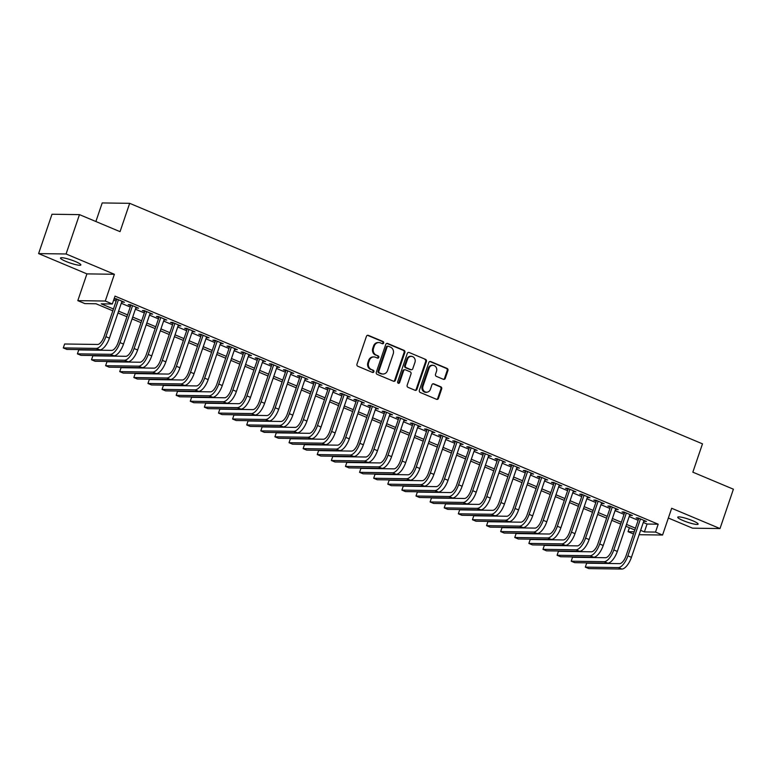 <?xml version="1.0" encoding="UTF-8"?>
<svg xmlns="http://www.w3.org/2000/svg" width="772" height="772" viewBox="0 0 772 772"><rect width="100%" height="100%" fill="white"/><g stroke="black" fill="none" stroke-linecap="round" stroke-linejoin="round"><path stroke-width="1.16" d="M383.665 343.019A1.158 1.033 90.8 0 0 383.066 341.533L368.35 335.357A1.65 1.486 90.8 0 0 366.439 336.322L356.973 364.133A1.65 1.486 90.8 0 0 357.832 366.256L372.538 372.442A1.158 1.033 90.8 0 0 373.88 371.766A1.158 1.033 90.8 0 0 373.281 370.27L371.371 369.479A5.279 4.738 90.8 0 1 368.63 362.666L369.412 360.35A5.279 4.738 90.8 0 1 373.918 356.934A5.279 4.738 90.8 0 1 375.53 357.272L377.431 358.063A1.158 1.033 90.8 0 0 378.772 357.397A1.158 1.033 90.8 0 0 378.174 355.902L376.263 355.101A5.279 4.738 90.8 0 1 373.523 348.297L374.304 345.981A5.279 4.738 90.8 0 1 378.811 342.565A5.279 4.738 90.8 0 1 380.422 342.903L382.323 343.694A1.158 1.033 90.8 0 0 383.665 343.019M382.304 343.694A1.158 1.033 90.8 0 0 382.323 341.523L367.607 335.347A1.65 1.486 90.8 0 0 367.472 335.299M372.519 372.432A1.158 1.033 90.8 0 0 372.538 370.261L371.371 369.479M377.411 358.063A1.158 1.033 90.8 0 0 377.431 355.892L376.263 355.101M692.677 520.733A10.769 1.621 -161.2 0 0 677.739 517.201A10.769 1.621 -161.2 0 0 683.172 520.598A10.769 1.621 -161.2 0 0 698.12 524.14A10.769 1.621 -161.2 0 0 692.677 520.733M75.434 261.554A10.769 1.621 -161.2 0 0 60.486 258.022A10.769 1.621 -161.2 0 0 65.929 261.418A10.769 1.621 -161.2 0 0 80.867 264.96A10.769 1.621 -161.2 0 0 75.434 261.554M443.369 379.313A1.65 1.486 90.8 0 0 445.28 378.348L447.934 370.541A1.65 1.486 90.8 0 0 447.075 368.418L430.737 361.557A1.65 1.486 90.8 0 0 428.827 362.512L419.36 390.333A1.65 1.486 90.8 0 0 420.219 392.456L436.556 399.317A1.65 1.486 90.8 0 0 438.467 398.352L441.68 388.924A1.65 1.486 90.8 0 0 440.822 386.801L433.825 383.867A1.65 1.486 90.8 0 0 431.915 384.832L430.322 389.503A4.42 3.966 90.8 0 1 422.911 386.396L429.145 368.08A4.42 3.966 90.8 0 1 436.556 371.197L435.514 374.246A1.65 1.486 90.8 0 0 436.373 376.369L443.369 379.313M643.298 522.47L647.061 524.043L658.198 524.198L655.515 532.072L662.569 535.035L639.129 534.707M79.468 214.626L66.074 253.978L38.6 253.592L51.994 214.24L79.468 214.626L120.036 231.658L129.677 203.325L702.481 443.842L692.841 472.175L733.4 489.207L720.006 528.559L671.679 508.275L662.569 535.035M38.6 253.592L86.918 273.886L114.391 274.272L66.074 253.978M114.391 274.272L105.281 301.032L112.336 303.994L101.2 303.84L113.445 308.974M658.198 524.198L115.018 296.12L112.336 303.994M404.866 352.457A1.65 1.486 90.8 0 0 404.007 350.334L387.669 343.472A1.65 1.486 90.8 0 0 385.759 344.428L376.292 372.249A1.65 1.486 90.8 0 0 377.151 374.372L393.488 381.233A1.65 1.486 90.8 0 0 395.399 380.268L404.866 352.457L404.123 352.447A1.65 1.486 90.8 0 0 403.264 350.324L386.926 343.463A1.65 1.486 90.8 0 0 386.791 343.415M409.199 352.514L425.546 359.376A1.65 1.486 90.8 0 1 426.405 361.499L416.928 389.31A1.65 1.486 90.8 0 1 415.018 390.275L408.031 387.341A1.65 1.486 90.8 0 1 407.172 385.209L411.013 373.928A1.65 1.486 90.8 0 0 410.154 371.805L405.512 369.856A1.65 1.486 90.8 0 0 403.602 370.821L399.606 382.565A1.158 1.033 90.8 0 1 397.667 381.754L407.288 353.47A1.65 1.486 90.8 0 1 409.199 352.514L425.546 359.376M668.359 518.031L692.532 528.173L720.006 528.559M121.754 301.891L124.446 302.267L115.983 298.716L114.15 298.687M135.862 307.816L138.555 308.192L130.092 304.631L128.239 304.612L130.709 305.644M149.971 313.741L152.663 314.117L144.2 310.556L142.347 310.537L144.818 311.57M164.079 319.656L166.771 320.042L158.308 316.481L156.455 316.462L158.926 317.495M178.187 325.581L180.88 325.958L172.417 322.406L170.564 322.378L173.034 323.42M192.296 331.506L194.988 331.883L186.525 328.332L184.672 328.303L187.142 329.345M206.404 337.432L209.096 337.808L200.633 334.257L198.78 334.228L201.251 335.27M220.512 343.357L223.204 343.733L214.741 340.182L212.889 340.153L215.359 341.195M234.62 349.282L237.313 349.658L228.85 346.107L226.997 346.078L229.467 347.111M248.729 355.207L251.431 355.583L242.958 352.032L241.105 352.003L243.576 353.036M262.837 361.132L265.539 361.508L257.066 357.957L255.214 357.928L257.684 358.961M276.945 367.057L279.647 367.433L271.175 363.873L269.322 363.853L271.792 364.886M291.054 372.982L293.756 373.358L285.283 369.798L283.43 369.778L285.901 370.811M305.162 378.898L307.864 379.284L299.391 375.723L297.538 375.703L300.009 376.736M319.28 384.823L321.972 385.199L313.5 381.648L311.647 381.619L314.117 382.661M333.388 390.748L336.081 391.124L327.608 387.573L325.755 387.544L328.225 388.586M347.497 396.673L350.189 397.049L341.716 393.498L339.863 393.469L342.334 394.511M361.605 402.598L364.297 402.974L355.824 399.423L353.972 399.394L356.442 400.436M375.713 408.523L378.405 408.899L369.933 405.348L368.08 405.319L370.55 406.352M389.821 414.448L392.514 414.825L384.051 411.273L382.188 411.244L384.659 412.277M403.93 420.373L406.622 420.75L398.159 417.198L396.297 417.169L398.767 418.202M418.038 426.298L420.73 426.675L412.267 423.114L410.405 423.095L412.875 424.127M432.146 432.223L434.839 432.6L426.376 429.039L424.513 429.02L426.984 430.052M446.255 438.139L448.947 438.525L440.484 434.964L438.621 434.945L441.092 435.977M460.363 444.064L463.055 444.44L454.592 440.889L452.73 440.86L455.2 441.902M474.471 449.989L477.164 450.365L468.7 446.814L466.838 446.785L469.308 447.828M488.579 455.914L491.272 456.291L482.809 452.739L480.946 452.71L483.417 453.753M502.688 461.839L505.38 462.216L496.917 458.664L495.055 458.636L497.525 459.678M516.796 467.764L519.488 468.141L511.025 464.59L509.163 464.561L511.633 465.593M530.904 473.69L533.597 474.066L525.134 470.515L523.271 470.486L525.742 471.518M545.013 479.615L547.705 479.991L539.242 476.44L537.38 476.411L539.85 477.443M559.121 485.54L561.813 485.916L553.35 482.355L551.488 482.336L553.958 483.368M573.229 491.465L575.922 491.841L567.459 488.28L565.596 488.261L568.067 489.294M587.338 497.38L590.03 497.766L581.567 494.205L579.704 494.186L582.175 495.219M601.446 503.305L604.138 503.682L595.675 500.131L593.813 500.102L596.283 501.144M615.554 509.231L618.247 509.607L609.784 506.056L607.921 506.027L610.391 507.069M629.663 515.156L632.355 515.532L623.892 511.981L622.039 511.952L624.5 512.994M113.677 300.076L116.128 301.109M121.281 303.271L130.236 307.034M135.389 309.196L144.345 312.959M149.498 315.121L158.453 318.875M163.606 321.046L172.561 324.8M177.714 326.971L186.67 330.725M191.823 332.896L200.778 336.65M205.931 338.821L214.886 342.575M220.049 344.746L228.995 348.5M234.157 350.662L243.103 354.425M248.266 356.587L257.211 360.35M262.374 362.512L271.319 366.275M276.482 368.437L285.428 372.2M290.59 374.362L299.536 378.116M304.699 380.287L313.644 384.041M318.807 386.212L327.753 389.966M332.915 392.137L341.861 395.891M347.024 398.062L355.969 401.816M361.132 403.988L370.077 407.741M375.24 409.903L384.186 413.667M389.349 415.828L398.294 419.592M403.457 421.753L412.402 425.517M417.565 427.678L426.511 431.442M431.673 433.603L440.619 437.357M445.782 439.529L454.727 443.282M459.89 445.454L468.836 449.207M473.998 451.379L482.944 455.133M488.107 457.304L497.052 461.058M502.215 463.229L511.161 466.983M516.323 469.144L525.269 472.908M530.432 475.07L539.377 478.833M544.54 480.995L553.485 484.758M558.648 486.92L567.594 490.683M572.756 492.845L581.702 496.599M586.865 498.77L595.81 502.524M600.973 504.695L609.928 508.449M615.081 510.62L624.037 514.374M629.19 516.545L638.145 520.299M114.14 298.696L116.601 299.719M643.771 521.081L646.463 521.457L638 517.906L636.147 517.877L638.608 518.919M129.677 203.325L102.203 202.94L95.882 221.516M633.484 533.973L628.041 531.686L634.237 531.773M629.392 527.73L628.041 531.686M112.818 310.827L96.008 303.763L84.862 303.608L77.808 300.646L105.281 301.032M86.918 273.886L77.808 300.646M640.625 530.335L644.379 531.918L655.515 532.072M118.608 311.145L127.554 314.899M132.716 317.07L141.662 320.824M146.825 322.995L155.77 326.749M160.933 328.92L169.879 332.674M175.041 334.836L183.987 338.599M189.15 340.761L198.095 344.524M203.258 346.686L212.203 350.449M217.366 352.611L226.312 356.375M231.475 358.536L240.42 362.29M245.583 364.461L254.528 368.215M259.691 370.386L268.637 374.14M273.799 376.311L282.745 380.065M287.908 382.237L296.853 385.99M302.016 388.162L310.962 391.915M316.124 394.077L325.07 397.841M330.233 400.002L339.178 403.766M344.341 405.927L353.286 409.691M358.449 411.852L367.395 415.616M372.558 417.777L381.513 421.531M386.666 423.703L395.621 427.456M400.774 429.628L409.729 433.382M414.882 435.553L423.838 439.307M428.991 441.478L437.946 445.232M443.099 447.403L452.054 451.157M457.207 453.318L466.163 457.082M471.316 459.243L480.271 463.007M485.424 465.169L494.379 468.932M499.532 471.094L508.487 474.857M513.641 477.019L522.596 480.773M527.749 482.944L536.704 486.698M541.857 488.869L550.812 492.623M555.965 494.794L564.921 498.548M570.074 500.719L579.029 504.473M584.182 506.644L593.137 510.398M598.29 512.56L607.246 516.323M612.399 518.485L621.354 522.248M626.507 524.41L635.462 528.173M634.835 530.017L625.88 526.253M620.727 524.091L611.771 520.338M606.618 518.166L597.663 514.413M592.51 512.241L583.555 508.487M578.402 506.316L569.447 502.562M564.293 500.391L555.338 496.637M550.185 494.466L541.23 490.712M536.077 488.551L527.122 484.787M521.968 482.625L513.013 478.862M507.86 476.7L498.905 472.937M493.752 470.775L484.797 467.012M479.644 464.85L470.688 461.096M465.535 458.925L456.58 455.171M451.427 453L442.472 449.246M437.309 447.075L428.363 443.321M423.201 441.15L414.255 437.396M409.092 435.225L400.147 431.471M394.984 429.309L386.039 425.546M380.876 423.384L371.93 419.621M366.768 417.459L357.822 413.695M352.659 411.534L343.714 407.77M338.551 405.609L329.605 401.855M324.443 399.684L315.497 395.93M310.334 393.759L301.389 390.005M296.226 387.833L287.28 384.08M282.118 381.908L273.172 378.155M268.009 375.983L259.064 372.229M253.901 370.068L244.956 366.304M239.793 364.143L230.847 360.379M225.685 358.218L216.739 354.454M211.576 352.293L202.631 348.529M197.468 346.367L188.522 342.614M183.36 340.442L174.414 336.688M169.251 334.517L160.306 330.763M155.143 328.592L146.197 324.838M141.035 322.667L132.089 318.913M126.926 316.742L117.981 312.988M647.061 524.043L644.379 531.918M122.594 302.238L122.816 301.582M136.702 308.163L136.924 307.507M150.81 314.088L151.032 313.432M164.918 320.013L165.14 319.357M179.027 325.938L179.249 325.273M193.135 331.863L193.357 331.198M207.243 337.789L207.465 337.123M221.352 343.704L221.574 343.048M235.46 349.629L235.682 348.973M249.568 355.554L249.79 354.898M263.677 361.479L263.899 360.823M277.785 367.404L278.007 366.748M291.893 373.33L292.115 372.673M306.002 379.255L306.223 378.598M320.11 385.18L320.332 384.514M334.218 391.105L334.45 390.439M348.326 397.03L348.558 396.364M362.435 402.945L362.666 402.289M376.543 408.87L376.775 408.214M390.651 414.796L390.883 414.139M404.76 420.721L404.991 420.065M418.868 426.646L419.099 425.99M432.976 432.571L433.208 431.915M447.084 438.496L447.316 437.84M461.193 444.421L461.424 443.755M475.301 450.346L475.533 449.68M489.419 456.271L489.641 455.605M503.527 462.187L503.749 461.531M517.636 468.112L517.858 467.456M531.744 474.037L531.966 473.381M545.852 479.962L546.074 479.306M559.961 485.887L560.183 485.231M574.069 491.812L574.291 491.156M588.177 497.737L588.399 497.081M602.285 503.662L602.507 502.997M616.394 509.588L616.616 508.922M630.502 515.513L630.724 514.847M644.61 521.428L644.832 520.772M378.811 342.565L378.068 342.546A5.279 4.738 90.8 0 0 373.561 345.972L374.304 345.981M375.52 355.091A5.279 4.738 90.8 0 1 372.779 348.288L373.561 345.972M373.918 356.934L373.175 356.925A5.279 4.738 90.8 0 0 368.669 360.341L369.412 360.35M370.628 369.46A5.279 4.738 90.8 0 1 367.887 362.657L368.669 360.341M393.623 381.281A1.65 1.486 90.8 0 0 394.656 380.258L404.123 352.447M388.451 346.271A1.158 1.033 90.8 0 0 387.119 346.946L378.801 371.361A1.158 1.033 90.8 0 0 379.409 372.847L381.416 373.687A5.279 4.738 90.8 0 0 383.028 374.024A5.279 4.738 90.8 0 0 387.525 370.608L393.209 353.923A5.279 4.738 90.8 0 0 390.458 347.111L388.451 346.271M387.708 346.261A1.158 1.033 90.8 0 0 386.376 346.937L387.119 346.946M383.028 374.024L382.285 374.015A5.279 4.738 90.8 0 1 380.673 373.677L378.666 372.837A1.158 1.033 90.8 0 1 378.058 371.351L386.376 346.937M415.153 390.323A1.65 1.486 90.8 0 0 416.195 389.3L425.661 361.489A1.65 1.486 90.8 0 0 424.803 359.366M405.01 369.749L404.267 369.74A1.65 1.486 90.8 0 0 402.859 370.811L398.863 382.555L399.606 382.565M398.246 383.23A1.158 1.033 90.8 0 0 398.863 382.555M414.998 362.232A4.42 3.966 90.8 0 0 407.587 359.115L405.387 365.571A1.65 1.486 90.8 0 0 406.246 367.694L410.887 369.643A1.65 1.486 90.8 0 0 412.798 368.678L414.998 362.232M411.351 356.259L410.607 356.249A4.42 3.966 90.8 0 0 406.844 359.105L407.587 359.115M411.389 369.749L410.646 369.74A1.65 1.486 90.8 0 1 410.144 369.634L405.503 367.684A1.65 1.486 90.8 0 1 404.644 365.561L406.844 359.105M432.909 365.224L432.166 365.214A4.42 3.966 90.8 0 0 428.402 368.07L429.145 368.08M426.559 392.359L425.816 392.35A4.42 3.966 90.8 0 1 422.168 386.386L428.402 368.07M436.691 399.365A1.65 1.486 90.8 0 0 437.724 398.342L440.937 388.914A1.65 1.486 90.8 0 0 440.079 386.791L433.082 383.858A1.65 1.486 90.8 0 0 432.947 383.809M443.504 379.351A1.65 1.486 90.8 0 0 444.537 378.338L447.191 370.531A1.65 1.486 90.8 0 0 446.332 368.408L429.994 361.547A1.65 1.486 90.8 0 0 429.859 361.499M116.823 299.063L104.027 336.64A8.405 3.493 112.8 0 1 97.639 344.457L64.636 343.994L63.294 347.921L96.297 348.394A12.613 5.24 -67.2 0 0 105.889 336.66L118.454 299.748M63.294 347.921L66.817 349.407L99.829 349.87A12.613 5.24 -67.2 0 0 109.412 338.146L121.976 301.225M130.931 304.988L118.135 342.556A8.405 3.493 112.8 0 1 111.747 350.382L78.744 349.919L77.403 353.846L110.406 354.309A12.613 5.24 -67.2 0 0 119.998 342.585L132.562 305.673M77.403 353.846L80.925 355.332L113.938 355.796A12.613 5.24 -67.2 0 0 123.52 344.071L136.084 307.15M145.04 310.913L132.244 348.481A8.405 3.493 112.8 0 1 125.855 356.307L92.852 355.834L91.511 359.771L124.514 360.235A12.613 5.24 -67.2 0 0 134.106 348.51L146.67 311.598M91.511 359.771L95.033 361.257L128.046 361.721A12.613 5.24 -67.2 0 0 137.628 349.996L150.193 313.075M159.148 316.838L146.352 354.406A8.405 3.493 112.8 0 1 139.964 362.222L106.961 361.759L105.619 365.696L138.622 366.16A12.613 5.24 -67.2 0 0 148.214 354.435L160.779 317.524M105.619 365.696L109.141 367.183L142.154 367.646A12.613 5.24 -67.2 0 0 151.737 355.911L164.311 319M173.256 322.764L160.46 360.331A8.405 3.493 112.8 0 1 154.072 368.147L121.069 367.684L119.728 371.622L152.731 372.085A12.613 5.24 -67.2 0 0 162.323 360.36L174.887 323.449M119.728 371.622L123.25 373.108L156.262 373.571A12.613 5.24 -67.2 0 0 165.845 361.836L178.419 324.925M187.364 328.679L174.569 366.256A8.405 3.493 112.8 0 1 168.18 374.073L135.177 373.609L133.836 377.547L166.839 378.01A12.613 5.24 -67.2 0 0 176.431 366.285L188.995 329.364M133.836 377.547L137.368 379.023L170.371 379.496A12.613 5.24 -67.2 0 0 179.953 367.762L192.527 330.85M201.473 334.604L188.677 372.181A8.405 3.493 112.8 0 1 182.288 379.998L149.285 379.534L147.944 383.472L180.947 383.935A12.613 5.24 -67.2 0 0 190.539 372.21L203.104 335.289M147.944 383.472L151.476 384.948L184.479 385.411A12.613 5.24 -67.2 0 0 194.061 373.687L206.635 336.775M215.581 340.529L202.795 378.106A8.405 3.493 112.8 0 1 196.397 385.923L163.394 385.46L162.052 389.397L195.055 389.86A12.613 5.24 -67.2 0 0 204.648 378.135L217.212 341.214M162.052 389.397L165.584 390.873L198.587 391.336A12.613 5.24 -67.2 0 0 208.17 379.612L220.744 342.7M229.689 346.454L216.903 384.031A8.405 3.493 112.8 0 1 210.505 391.848L177.502 391.385L176.161 395.322L209.164 395.785A12.613 5.24 -67.2 0 0 218.756 384.051L231.32 347.139M176.161 395.322L179.693 396.798L212.696 397.262A12.613 5.24 -67.2 0 0 222.278 385.537L234.852 348.626M243.798 352.379L231.011 389.957A8.405 3.493 112.8 0 1 224.613 397.773L191.61 397.31L190.269 401.247L223.272 401.71A12.613 5.24 -67.2 0 0 232.864 389.976L245.428 353.065M190.269 401.247L193.801 402.723L226.804 403.187A12.613 5.24 -67.2 0 0 236.386 391.462L248.96 354.551M257.906 358.305L245.12 395.882A8.405 3.493 112.8 0 1 238.722 403.698L205.719 403.235L204.377 407.162L237.38 407.635A12.613 5.24 -67.2 0 0 246.972 395.901L259.537 358.99M204.377 407.162L207.909 408.649L240.912 409.112A12.613 5.24 -67.2 0 0 250.495 397.387L263.069 360.466M272.014 364.23L259.228 401.797A8.405 3.493 112.8 0 1 252.83 409.623L219.827 409.16L218.486 413.088L251.489 413.551A12.613 5.24 -67.2 0 0 261.081 401.826L273.645 364.915M218.486 413.088L222.018 414.574L255.021 415.037A12.613 5.24 -67.2 0 0 264.603 403.312L277.177 366.391M286.123 370.155L273.336 407.722A8.405 3.493 112.8 0 1 266.938 415.548L233.935 415.075L232.594 419.013L265.597 419.476A12.613 5.24 -67.2 0 0 275.189 407.751L287.753 370.84M232.594 419.013L236.126 420.499L269.129 420.962A12.613 5.24 -67.2 0 0 278.711 409.237L291.285 372.316M300.231 376.08L287.445 413.647A8.405 3.493 112.8 0 1 281.047 421.464L248.044 421.001L246.702 424.938L279.705 425.401A12.613 5.24 -67.2 0 0 289.297 413.676L301.862 376.765M246.702 424.938L250.234 426.424L283.237 426.887A12.613 5.24 -67.2 0 0 292.829 415.153L305.394 378.241M314.339 382.005L301.553 419.572A8.405 3.493 112.8 0 1 295.155 427.389L262.152 426.926L260.811 430.863L293.814 431.326A12.613 5.24 -67.2 0 0 303.406 419.601L315.97 382.69M260.811 430.863L264.342 432.349L297.345 432.812A12.613 5.24 -67.2 0 0 306.938 421.078L319.502 384.166M328.447 387.92L315.661 425.497A8.405 3.493 112.8 0 1 309.263 433.314L276.26 432.851L274.919 436.788L307.922 437.251A12.613 5.24 -67.2 0 0 317.514 425.526L330.078 388.605M274.919 436.788L278.451 438.264L311.454 438.737A12.613 5.24 -67.2 0 0 321.046 427.003L333.61 390.092M342.556 393.845L329.769 431.423A8.405 3.493 112.8 0 1 323.372 439.239L290.368 438.776L289.027 442.713L322.03 443.176A12.613 5.24 -67.2 0 0 331.622 431.452L344.187 394.531M289.027 442.713L292.559 444.19L325.562 444.653A12.613 5.24 -67.2 0 0 335.154 432.928L347.718 396.017M356.664 399.771L343.878 437.348A8.405 3.493 112.8 0 1 337.48 445.164L304.477 444.701L303.135 448.638L336.148 449.101A12.613 5.24 -67.2 0 0 345.731 437.377L358.295 400.456M303.135 448.638L306.667 450.115L339.67 450.578A12.613 5.24 -67.2 0 0 349.262 438.853L361.827 401.942M370.772 405.696L357.986 443.273A8.405 3.493 112.8 0 1 351.588 451.089L318.585 450.626L317.244 454.563L350.256 455.026A12.613 5.24 -67.2 0 0 359.839 443.292L372.403 406.381M317.244 454.563L320.776 456.04L353.779 456.503A12.613 5.24 -67.2 0 0 363.371 444.778L375.935 407.867M384.881 411.621L372.094 449.198A8.405 3.493 112.8 0 1 365.696 457.014L332.693 456.551L331.352 460.488L364.365 460.952A12.613 5.24 -67.2 0 0 373.947 449.217L386.511 412.306M331.352 460.488L334.884 461.965L367.887 462.428A12.613 5.24 -67.2 0 0 377.479 450.703L390.043 413.792M398.989 417.546L386.203 455.123A8.405 3.493 112.8 0 1 379.805 462.939L346.802 462.476L345.46 466.404L378.473 466.877A12.613 5.24 -67.2 0 0 388.055 455.142L400.62 418.231M345.46 466.404L348.992 467.89L381.995 468.353A12.613 5.24 -67.2 0 0 391.587 456.628L404.152 419.707M413.097 423.471L400.311 461.038A8.405 3.493 112.8 0 1 393.913 468.865L360.91 468.401L359.569 472.329L392.581 472.792A12.613 5.24 -67.2 0 0 402.164 461.067L414.728 424.156M359.569 472.329L363.101 473.815L396.104 474.278A12.613 5.24 -67.2 0 0 405.696 462.553L418.26 425.633M427.205 429.396L414.419 466.963A8.405 3.493 112.8 0 1 408.021 474.79L375.018 474.317L373.677 478.254L406.69 478.717A12.613 5.24 -67.2 0 0 416.272 466.992L428.836 430.081M373.677 478.254L377.209 479.74L410.212 480.203A12.613 5.24 -67.2 0 0 419.804 468.479L432.368 431.558M441.314 435.321L428.528 472.889A8.405 3.493 112.8 0 1 422.13 480.705L389.127 480.242L387.785 484.179L420.798 484.642A12.613 5.24 -67.2 0 0 430.38 472.918L442.945 436.006M387.785 484.179L391.317 485.665L424.32 486.128A12.613 5.24 -67.2 0 0 433.912 474.394L446.477 437.483M455.422 441.246L442.636 478.814A8.405 3.493 112.8 0 1 436.238 486.63L403.235 486.167L401.894 490.104L434.906 490.567A12.613 5.24 -67.2 0 0 444.489 478.843L457.053 441.931M401.894 490.104L405.425 491.59L438.428 492.053A12.613 5.24 -67.2 0 0 448.021 480.319L460.585 443.408M469.53 447.162L456.744 484.739A8.405 3.493 112.8 0 1 450.356 492.555L417.343 492.092L416.002 496.029L449.014 496.493A12.613 5.24 -67.2 0 0 458.597 484.768L471.161 447.847M416.002 496.029L419.534 497.506L452.537 497.979A12.613 5.24 -67.2 0 0 462.129 486.244L474.693 449.333M483.639 453.087L470.852 490.664A8.405 3.493 112.8 0 1 464.464 498.48L431.452 498.017L430.11 501.954L463.123 502.418A12.613 5.24 -67.2 0 0 472.705 490.693L485.279 453.772M430.11 501.954L433.642 503.431L466.645 503.894A12.613 5.24 -67.2 0 0 476.237 492.169L488.801 455.258M497.747 459.012L484.961 496.589A8.405 3.493 112.8 0 1 478.572 504.406L445.56 503.942L444.218 507.879L477.231 508.343A12.613 5.24 -67.2 0 0 486.814 496.618L499.387 459.697M444.218 507.879L447.75 509.356L480.753 509.819A12.613 5.24 -67.2 0 0 490.345 498.094L502.91 461.183M511.855 464.937L499.069 502.514A8.405 3.493 112.8 0 1 492.681 510.331L459.668 509.867L458.336 513.805L491.339 514.268A12.613 5.24 -67.2 0 0 500.922 502.533L513.496 465.622M458.336 513.805L461.859 515.281L494.862 515.744A12.613 5.24 -67.2 0 0 504.454 504.019L517.018 467.108M525.964 470.862L513.177 508.439A8.405 3.493 112.8 0 1 506.789 516.256L473.776 515.793L472.445 519.73L505.448 520.193A12.613 5.24 -67.2 0 0 515.03 508.458L527.604 471.547M472.445 519.73L475.967 521.206L508.97 521.669A12.613 5.24 -67.2 0 0 518.562 509.945L531.126 473.033M540.072 476.787L527.286 514.364A8.405 3.493 112.8 0 1 520.897 522.181L487.885 521.718L486.553 525.645L519.556 526.118A12.613 5.24 -67.2 0 0 529.138 514.384L541.712 477.472M486.553 525.645L490.075 527.131L523.078 527.594A12.613 5.24 -67.2 0 0 532.67 515.87L545.235 478.949M554.19 482.712L541.394 520.28A8.405 3.493 112.8 0 1 535.006 528.106L501.993 527.643L500.661 531.57L533.664 532.033A12.613 5.24 -67.2 0 0 543.247 520.309L555.821 483.397M500.661 531.57L504.184 533.056L537.187 533.52A12.613 5.24 -67.2 0 0 546.779 521.795L559.343 484.874M568.298 488.637L555.502 526.205A8.405 3.493 112.8 0 1 549.114 534.031L516.101 533.558L514.77 537.495L547.773 537.959A12.613 5.24 -67.2 0 0 557.355 526.234L569.929 489.323M514.77 537.495L518.292 538.981L551.295 539.445A12.613 5.24 -67.2 0 0 560.887 527.72L573.451 490.799M582.406 494.562L569.611 532.13A8.405 3.493 112.8 0 1 563.222 539.946L530.21 539.483L528.878 543.42L561.881 543.884A12.613 5.24 -67.2 0 0 571.463 532.159L584.037 495.248M528.878 543.42L532.4 544.907L565.403 545.37A12.613 5.24 -67.2 0 0 574.995 533.635L587.56 496.724M596.515 500.488L583.719 538.055A8.405 3.493 112.8 0 1 577.331 545.872L544.318 545.408L542.986 549.346L575.989 549.809A12.613 5.24 -67.2 0 0 585.572 538.084L598.146 501.173M542.986 549.346L546.508 550.832L579.511 551.295A12.613 5.24 -67.2 0 0 589.104 539.56L601.668 502.649M610.623 506.403L597.827 543.98A8.405 3.493 112.8 0 1 591.439 551.797L558.426 551.333L557.094 555.271L590.097 555.734A12.613 5.24 -67.2 0 0 599.68 544.009L612.254 507.088M557.094 555.271L560.617 556.747L593.62 557.22A12.613 5.24 -67.2 0 0 603.212 545.486L615.776 508.574M624.731 512.328L611.935 549.905A8.405 3.493 112.8 0 1 605.547 557.722L572.544 557.259L571.203 561.196L604.206 561.659A12.613 5.24 -67.2 0 0 613.798 549.934L626.362 513.013M571.203 561.196L574.725 562.672L607.728 563.135A12.613 5.24 -67.2 0 0 617.32 551.411L629.884 514.499M638.84 518.253L626.044 555.83A8.405 3.493 112.8 0 1 619.655 563.647L586.652 563.184L585.311 567.121L618.314 567.584A12.613 5.24 -67.2 0 0 627.906 555.859L640.471 518.938M585.311 567.121L588.833 568.597L621.836 569.061A12.613 5.24 -67.2 0 0 631.428 557.336L643.993 520.424M382.323 341.523L383.066 341.533M372.538 370.261L373.281 370.27M377.431 355.892L378.174 355.902M372.779 348.288L373.523 348.297M367.887 362.657L368.63 362.666M367.607 335.347L368.35 335.357M394.656 380.258L395.399 380.268M386.926 343.463L387.669 343.472M403.264 350.324L404.007 350.334M378.058 371.351L378.801 371.361M378.666 372.837L379.409 372.847M380.673 373.677L381.416 373.687M425.661 361.489L426.405 361.499M416.195 389.3L416.928 389.31M402.859 370.811L403.602 370.821M404.644 365.561L405.387 365.571M405.503 367.684L406.246 367.694M410.144 369.634L410.887 369.643M422.168 386.386L422.911 386.396M433.082 383.858L433.825 383.867M440.079 386.791L440.822 386.801M440.937 388.914L441.68 388.924M437.724 398.342L438.467 398.352M429.994 361.547L430.737 361.557M446.332 368.408L447.075 368.418M447.191 370.531L447.934 370.541M444.537 378.338L445.28 378.348M105.889 336.66L109.412 338.146M96.297 348.394L99.829 349.87M119.998 342.585L123.52 344.071M110.406 354.309L113.938 355.796M134.106 348.51L137.628 349.996M124.514 360.235L128.046 361.721M148.214 354.435L151.737 355.911M138.622 366.16L142.154 367.646M162.323 360.36L165.845 361.836M152.731 372.085L156.262 373.571M176.431 366.285L179.953 367.762M166.839 378.01L170.371 379.496M190.539 372.21L194.061 373.687M180.947 383.935L184.479 385.411M204.648 378.135L208.17 379.612M195.055 389.86L198.587 391.336M218.756 384.051L222.278 385.537M209.164 395.785L212.696 397.262M232.864 389.976L236.386 391.462M223.272 401.71L226.804 403.187M246.972 395.901L250.495 397.387M237.38 407.635L240.912 409.112M261.081 401.826L264.603 403.312M251.489 413.551L255.021 415.037M275.189 407.751L278.711 409.237M265.597 419.476L269.129 420.962M289.297 413.676L292.829 415.153M279.705 425.401L283.237 426.887M303.406 419.601L306.938 421.078M293.814 431.326L297.345 432.812M317.514 425.526L321.046 427.003M307.922 437.251L311.454 438.737M331.622 431.452L335.154 432.928M322.03 443.176L325.562 444.653M345.731 437.377L349.262 438.853M336.148 449.101L339.67 450.578M359.839 443.292L363.371 444.778M350.256 455.026L353.779 456.503M373.947 449.217L377.479 450.703M364.365 460.952L367.887 462.428M388.055 455.142L391.587 456.628M378.473 466.877L381.995 468.353M402.164 461.067L405.696 462.553M392.581 472.792L396.104 474.278M416.272 466.992L419.804 468.479M406.69 478.717L410.212 480.203M430.38 472.918L433.912 474.394M420.798 484.642L424.32 486.128M444.489 478.843L448.021 480.319M434.906 490.567L438.428 492.053M458.597 484.768L462.129 486.244M449.014 496.493L452.537 497.979M472.705 490.693L476.237 492.169M463.123 502.418L466.645 503.894M486.814 496.618L490.345 498.094M477.231 508.343L480.753 509.819M500.922 502.533L504.454 504.019M491.339 514.268L494.862 515.744M515.03 508.458L518.562 509.945M505.448 520.193L508.97 521.669M529.138 514.384L532.67 515.87M519.556 526.118L523.078 527.594M543.247 520.309L546.779 521.795M533.664 532.033L537.187 533.52M557.355 526.234L560.887 527.72M547.773 537.959L551.295 539.445M571.463 532.159L574.995 533.635M561.881 543.884L565.403 545.37M585.572 538.084L589.104 539.56M575.989 549.809L579.511 551.295M599.68 544.009L603.212 545.486M590.097 555.734L593.62 557.22M613.798 549.934L617.32 551.411M604.206 561.659L607.728 563.135M627.906 555.859L631.428 557.336M618.314 567.584L621.836 569.061M387.361 346.184L388.104 346.194"/></g></svg>
